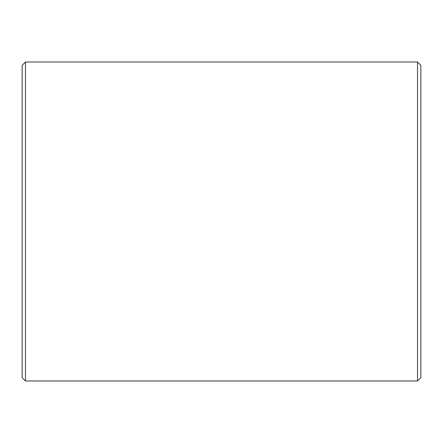<?xml version="1.0" encoding="UTF-8"?>
<svg xmlns="http://www.w3.org/2000/svg" width="443" height="443" viewBox="0 0 443 443"><rect width="100%" height="100%" fill="white"/><g stroke="black" fill="none" stroke-linecap="round" stroke-linejoin="round"><path stroke-width="0.66" d="M420.85 65.343L420.85 377.657L417.527 380.98L417.527 62.02L420.85 65.343M25.472 380.98L22.15 377.657L22.15 65.343L25.472 62.02L25.472 380.98L417.527 380.98M25.472 62.02L417.527 62.02"/></g></svg>
